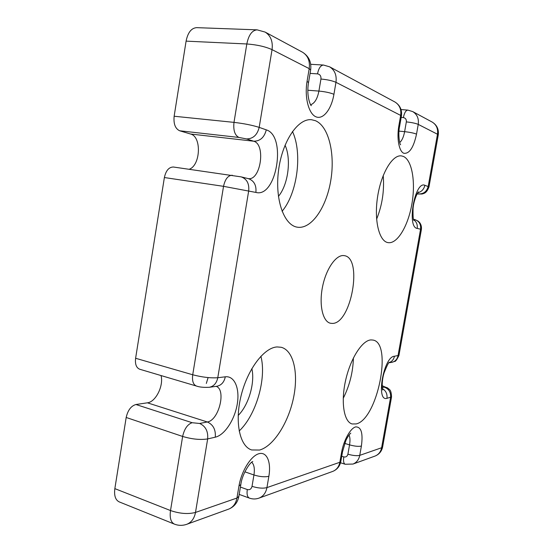 <?xml version="1.0" encoding="UTF-8"?>
<svg xmlns="http://www.w3.org/2000/svg" width="553" height="553" viewBox="0 0 553 553"><rect width="100%" height="100%" fill="white"/><g stroke="black" fill="none" stroke-linecap="round" stroke-linejoin="round"><path stroke-width="0.83" d="M343.966 255.604L344.353 255.666C363.114 257.892 351.176 324.099 332.235 323.415L330.48 323.249C322.772 321.715 318.86 304.98 322.517 286.862C326.076 268.73 336.183 254.428 343.966 255.604M238.184 415.441C248.643 405.238 255.196 382.565 251.843 368.609M278.415 196.37C288.161 184.854 291.555 159.112 285.044 145.19M260.892 356.256C266.76 378.238 256.226 415.047 239.152 431.015M277.046 346.938L281.207 347.277C293.705 350.498 298.696 373.434 293.456 398.098C288.334 422.762 273.59 446.202 259.585 450.045L251.663 449.962C239.698 446.361 234.5 421.967 241.143 395.513C247.661 369.051 264.161 347.595 277.046 346.938M353.408 357.929C353.014 372.107 349.62 385.572 343.233 398.319M370.945 339.915L373.075 340.074C392.789 343.13 377.333 419.616 356.16 423.93L352.102 423.957C343.89 421.835 340.676 402.1 345.639 380.257C350.512 358.406 362.215 340.33 370.945 339.915M292.475 131.462C302.691 153.368 297.32 193.35 282.071 211.294M315.362 120.672C328.883 126.229 335.353 154.342 330.68 181.066C326.187 207.845 311.291 229.481 297.341 227.179L297.327 227.179C284.021 225.334 274.71 199.571 278.539 170.435C282.203 141.285 298.039 118.017 311.615 119.745L315.362 120.672M383.215 175.529C384.439 190.647 382.234 205.198 376.607 219.188M403.261 156.375C412.158 159.997 415.794 182.352 411.847 204.251C408.017 226.191 397.282 244.177 388.088 242.636L388.075 242.636C379.185 241.433 373.946 220.592 377.547 197.075C381.038 173.538 392.388 154.557 401.381 155.891L403.261 156.375M126.181 417.474C127.826 410.236 131.075 405.916 135.941 404.513L192.147 422.713C187.502 424.317 184.336 428.893 182.635 436.448L126.181 417.474L114.851 488.631C113.966 495.592 115.425 500.009 119.213 501.889L174.402 524.12C178.557 525.723 182.766 525.751 187.025 524.203C191.538 522.274 194.366 518.348 195.499 512.437L236.947 498.032L238.848 496.38M135.941 404.513L147.409 402.812C155.78 401.996 163.847 385.614 161.027 375.549M139.743 369.245C136.315 367.828 134.932 364.164 135.609 358.268L164.379 177.541C165.928 170.545 168.948 167.041 173.435 167.02L241.17 176.877C246.838 178.937 249.348 183.582 248.698 190.82L217.778 377.727C216.638 383.132 213.817 386.319 209.324 387.287C203.725 387.556 199.433 387.141 196.439 386.042L139.743 369.245M189.292 169.232C200.608 165.264 201.776 136.577 190.571 134.02L179.67 130.778C175.273 128.704 173.428 123.858 174.14 116.241L186.091 41.136L246.818 43.97L233.995 122.372C233.172 130.314 234.825 135.34 238.944 137.448L179.67 130.778M302.297 52.1L265.136 32.081L257.124 29.855L196.702 27.65C191.386 28.023 187.847 32.516 186.091 41.136M206.324 383.436L208.101 377.588M265.136 32.081C270.735 35.675 273.037 41.523 272.048 49.632L309.203 68.634L310.648 69.975C311.622 62.254 308.94 56.358 302.602 52.265C307.938 55.666 310.136 61.127 309.203 68.634L307.067 81.346C304.316 97.335 308.74 114.036 316.012 116.835C323.242 119.877 331.434 109.252 333.929 94.3L335.968 82.321C332.284 80.703 327.272 79.611 320.947 79.038C321.189 76.051 320.042 74.33 317.512 73.867L310.074 73.39M333.929 94.3C330.231 92.766 325.226 91.687 318.908 91.079L320.947 79.038M257.124 29.855C252.092 30.263 248.656 34.963 246.818 43.97C256.869 44.724 265.274 46.611 272.048 49.632L259.184 127.377C257.249 135.036 253.011 138.879 246.486 138.914L238.944 137.448M196.439 386.042C193.204 384.66 191.967 380.906 192.721 374.768L223.536 186.333L255.894 192.423C276.507 198.271 286.966 135.962 266.276 129.858L259.184 127.377C252.313 125.213 243.921 123.54 233.995 122.372L174.14 116.241M114.851 488.631L170.511 510.55L182.635 436.448C192.064 439.234 200.4 440.057 207.658 438.916L215.276 437.188C224.698 435.087 234.707 419.672 237.251 404.105C239.919 388.51 234.61 375.646 225.299 376.807L217.778 377.727C210.596 378.224 202.246 377.243 192.721 374.768L135.609 358.268M215.276 437.188C215.87 429.695 213.216 424.621 207.32 421.974L199.64 423.48C205.585 426.169 208.26 431.319 207.658 438.916L195.499 512.437C188.158 514.338 179.829 513.709 170.511 510.55C169.543 517.795 170.836 522.315 174.402 524.12M240.417 487.082L247.295 489.543C246.638 494.237 247.35 497.099 249.424 498.122C252.666 499.269 255.901 499.248 259.15 498.066C263.311 496.297 265.91 492.813 266.933 487.608L268.862 476.292C271.329 462.149 266.912 451.462 258.97 453.695C251.062 455.707 241.44 470.976 238.965 486.059L236.947 498.032C235.875 503.534 233.179 507.205 228.866 509.043L228.437 509.195M268.862 476.292C264.852 477.225 259.875 476.783 253.945 474.972L252.023 486.343C257.94 488.188 262.917 488.61 266.933 487.608L339.846 462.273L340.828 461.423M341.733 456.246L343.8 456.896C343.178 461.036 343.641 463.49 345.169 464.25L353.001 464.057C356.623 462.529 358.876 459.626 359.754 455.354L361.392 446.064C363.155 433.123 361.233 426.736 355.634 426.909C350.395 428.229 343.662 440.306 341.554 452.548L339.846 462.273C338.934 466.746 336.604 469.774 332.858 471.356L332.491 471.488M361.392 446.064C358.593 446.672 354.646 446.271 349.544 444.868L347.906 454.193C352.994 455.624 356.948 456.011 359.754 455.354L381.611 447.757L390.57 397.503C390.992 392.333 388.904 388.883 384.314 387.155C384.999 386.927 384.383 386.547 382.455 386.001L382.151 385.925M398.948 355.385L394.448 356.236C383.664 356.415 375.584 402.072 386.962 398.319L391.545 396.923C391.116 389.063 389.561 389.989 387.612 387.923L382.455 386.001M389.022 362.74L391.565 362.395C395.008 361.683 397.158 359.485 398.001 355.8L420.57 229.17C421.033 224.283 419.105 221.082 414.798 219.576L418.144 221.124L419.692 222.624C421.11 224.539 421.683 226.799 421.414 229.405L417.197 228.417C417.688 224.718 416.527 221.829 413.713 219.762M417.08 193.979L422.036 194.02C423.695 193.391 426.508 193.612 428.99 186.886L424.877 185.283C414.833 180.52 406.545 227.352 417.197 228.417M417.342 193.509L418.642 193.923C423.577 194.068 426.764 191.573 428.188 186.444L437.485 134.241L418.241 124.397C415.676 123.305 411.709 122.469 406.337 121.895C406.538 119.462 405.549 118.031 403.372 117.595L401.174 117.402M394.711 101.883L394.973 102.022C399.549 104.918 401.443 109.376 400.669 115.411L398.879 125.621C396.591 138.457 399.024 151.446 403.808 153.271C409.365 153.976 413.603 147.596 416.52 134.13L418.241 124.397C418.987 118.646 417.149 114.374 412.738 111.595L407.838 110.109C405.861 110.317 404.367 112.812 403.372 117.595M398.879 125.621L399.625 126.257L401.409 116.095L400.669 115.411L335.968 82.321C336.86 75.249 334.738 70.079 329.616 66.816L323.477 65.04C320.664 65.282 318.68 68.219 317.512 73.867M416.52 134.13C413.948 133.086 409.98 132.271 404.623 131.662L406.337 121.895M341.554 452.548L342.514 451.801L340.814 461.485C339.846 466.22 337.199 469.504 332.858 471.356L259.15 498.066M238.965 486.059L240.852 484.497M307.067 81.346L308.526 82.597L310.641 70.044M329.616 66.816L394.973 102.022C400.054 105.257 402.197 109.95 401.409 116.095L401.402 116.13M400.496 144.589L400.621 144.768C399.563 144.209 397.87 133.916 399.625 126.257L399.619 126.291M344.768 443.409L349.544 444.868C350.263 440.547 350.09 437.271 349.026 435.024M343.8 456.896C345.922 457.324 347.291 456.419 347.906 454.193M431.962 121.95L432.204 122.082C436.435 124.743 438.197 128.801 437.485 134.241L438.252 134.946C438.951 129.326 436.932 125.04 432.204 122.082L412.738 111.595M186.589 524.362L228.866 509.043C234.327 506.679 237.652 502.497 238.827 496.497L240.832 484.608C241.924 474.605 249.921 462.177 252.79 461.548L252.576 461.637M374.789 456.156L375.128 456.031C378.611 454.566 380.775 451.808 381.611 447.757L382.628 446.942L391.545 396.923M247.295 489.543C249.728 490.124 251.304 489.052 252.023 486.343M310.648 104.731C314.636 103.383 317.387 98.835 318.908 91.079L307.841 90.243M399.715 142.515C401.976 140.573 403.614 136.957 404.623 131.662L399.01 131.116M244.882 471.833L253.945 474.972C254.878 468.799 254.131 464.548 251.705 462.218M382.247 387.563L384.314 387.155M386.962 398.319C387.446 394.019 385.918 390.764 382.379 388.552M225.299 376.807C224.165 382.144 221.366 385.296 216.914 386.25L216.679 386.284M266.276 129.858C264.355 137.407 260.159 141.195 253.689 141.215L246.486 138.914M424.877 185.283C423.944 189.285 421.586 191.773 417.819 192.755M394.448 356.236C393.771 359.429 392.001 361.551 389.153 362.602M255.894 192.423C256.544 185.283 254.055 180.7 248.435 178.66L241.17 176.877M232.329 175.253C228.078 175.336 225.147 179.027 223.536 186.333L164.379 177.541M417.086 193.958L418.642 193.923M147.409 402.812L207.32 421.974C218.85 420.474 226.46 389.706 216.175 386.347M192.147 422.713L199.64 423.48M421.407 229.412L398.941 355.427C396.874 359.782 395.409 361.786 394.538 361.434L391.565 362.395M382.641 446.872L382.628 446.942C381.694 451.303 379.192 454.338 375.128 456.031L353.001 464.057M438.246 134.987L428.99 186.886M248.235 178.612C260.643 180.914 266.041 144.354 253.689 141.215L190.571 134.02M345.169 464.25L340.524 462.771M249.424 498.122L239.186 494.403M323.477 65.04L310.71 64.3M407.838 110.109L401.015 109.542M308.526 82.597C306.03 97.28 311.166 106.694 311.311 105.588L311.145 105.436M342.514 451.801L345.701 441.045C346.531 438.55 349.683 433.759 350.796 433.158L350.623 433.269M413.554 219.271L414.798 219.576M216.707 386.277L209.324 387.287M383.029 386.015L382.144 385.787M413.921 220.267L414.024 220.44C413.236 220.529 412.918 216.603 413.056 208.668C413.526 200.926 417.57 192.098 418.524 191.926L418.372 192.057M389.34 362.429L389.499 362.312C388.932 361.773 387.176 365.167 384.231 372.48C381.625 379.946 382.012 389.665 382.787 390.031L382.697 389.844"/></g></svg>
